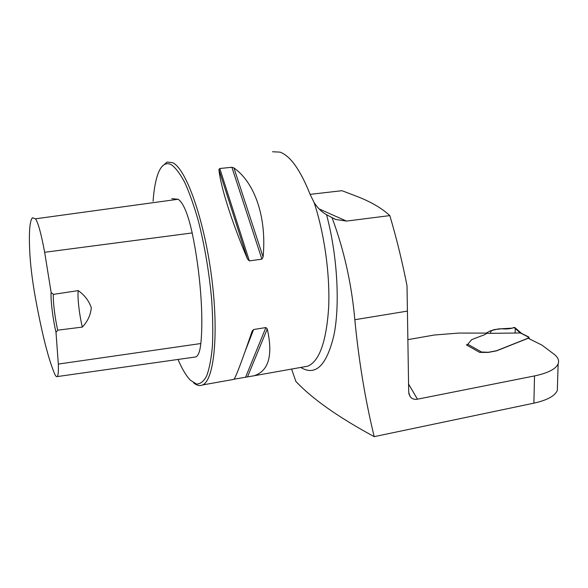 <?xml version="1.0" encoding="UTF-8"?>
<svg xmlns="http://www.w3.org/2000/svg" width="588" height="588" viewBox="0 0 588 588"><rect width="100%" height="100%" fill="white"/><g stroke="black" fill="none" stroke-linecap="round" stroke-linejoin="round"><path stroke-width="0.88" d="M534.521 375.93L533.882 403.17C547.171 400.2 554.991 395.952 557.328 390.425L558.137 363.854C555.785 369.073 547.913 373.101 534.521 375.93L417.458 399.193C414.474 399.722 412.063 398.921 410.226 396.79L408.704 392.321L407.014 285.739C402.155 261.175 396.422 237.795 389.815 215.605C381.597 207.946 370.139 201.361 355.446 195.848L341.966 190.696L310.111 194.356M389.815 215.605L346.508 221.081L335.77 219.471L332.029 217.626C344.068 250.047 351.661 284.077 354.821 319.725C358.834 361.106 365.295 400.083 374.203 436.649C338.298 417.208 312.184 398.789 295.86 381.399L291.597 369.066M533.882 403.17L374.203 436.649M557.328 390.425L557.468 385.779M467.783 344.259L481.587 352.021L488.305 352.286L496.581 350.72L528.097 338.181L528.134 336.924L520.395 332.97L486.577 333.381C485.475 334.388 483.571 335.292 480.859 336.101L471.686 339.621L467.783 344.259L466.865 345.163L467.357 344.597L466.38 344.891L479.698 352.41L488.305 352.41L496.581 350.845L528.208 338.254L541.96 345.127L554.535 354.571C558.137 357.57 559.335 360.664 558.137 363.854M407.896 339.644L434.289 335.02L458.765 333.073L486.629 333.102M193.511 382.751C196.701 385.463 199.7 386.206 202.507 384.964C214.106 380.539 219.104 333.594 211.482 276.139C203.97 218.685 185.94 168.543 172.666 162.67L167.058 162.067L162.053 166.477M332.029 217.626L326.56 214.708C321.923 212.209 317.777 208.174 314.146 202.625L310.221 194.643C300.461 170.064 290.399 155.893 280.02 152.123L272.509 151.755M231.892 167.271L233.936 167.94C254.817 182.714 266.864 217.222 263.101 256.985L261.903 259.161L249.363 260.874L247.533 259.095C231.643 221.727 220.485 186.256 218.898 169.476L219.794 168.506L231.892 167.271L261.903 259.161M233.407 379.466L233.951 379.356C236.031 376.651 242.065 360.664 252.046 331.389L253.612 329.53L265.879 327.545L267.261 328.92C273.155 355.299 268.767 370.91 254.112 375.754L234.289 379.186L234.678 378.18M53.376 294.375L51.141 292.486C50.428 299.138 52.913 319.372 56 332.382L57.712 330.184L82.364 327.075C87.619 321.482 90.603 315.058 91.302 307.811C89.031 300.938 84.672 295.205 78.226 290.612L53.376 294.375C52.832 300.784 54.978 318.358 57.712 330.184M56 332.382L58.322 364.075C58.587 371.557 58.205 375.725 57.168 376.592C56.522 377.04 55.691 376.166 54.684 373.953C48.422 359.158 42.005 333.837 35.427 297.984C32.516 281.711 30.672 267.128 29.885 254.244C28.739 233.039 29.598 220.882 32.465 217.766L35.486 218.817C38.11 222.455 41.16 233.612 44.659 252.289L51.141 292.486M194.54 357.107L195.833 356.923C198.318 355.836 199.986 351.374 200.824 343.532C203.683 316.594 200.339 271.7 192.18 232.944C187.954 213.87 183.265 202.639 178.113 199.251L171.828 198.671M178.01 359.452C182.089 368.963 186.198 375.864 190.343 380.149L196.429 384.015C200.302 384.155 203.727 381.436 206.719 375.85C209.365 368.595 211.261 358.673 212.415 346.089C213.062 332.154 212.812 316.572 211.651 299.336C209.137 272.104 204.734 246.063 198.435 221.22C194.106 205.976 189.556 193.077 184.779 182.508C180.016 173.578 175.459 167.595 171.108 164.574C165.426 161.95 160.943 165.338 157.672 174.724C155.379 181.413 153.85 190.255 153.086 201.236M82.364 327.075C79.365 315.175 77.263 296.844 78.226 290.612M481.587 352.021L480.866 352.205M528.877 338.585L528.906 337.093L529.288 338.791M520.336 332.977L514.066 327.472L512.067 328.148L498.301 328.942L490.546 330.757L486.607 332.896M514.066 327.472L514.956 327.67L521.696 333.477L520.983 333.359M528.906 337.093L528.134 336.924M520.395 332.97L521.122 333.102M490.524 333.087C490.73 328.67 497.301 329.67 501.329 328.758C506.525 329.258 510.928 328.817 514.529 327.435M515.235 328.494L515.154 332.992M354.821 319.725L407.455 311.089M417.458 399.193L408.572 384.06M346.508 221.081L318.99 208.88M314.146 202.625C324.539 234.024 330.206 275.566 328.618 308.178C326.274 341.812 319.358 361.135 307.862 366.162L303.474 366.949M326.56 214.708C337.291 254.839 340.129 303.739 334.065 334.565C326.774 365.523 315.668 376.474 300.747 367.434M58.322 364.075L200.824 343.532M44.659 252.289L192.18 232.944M35.486 218.817L178.113 199.251M218.898 169.476L247.533 259.095M219.794 168.506L249.363 260.874M233.936 167.94L263.101 256.985M267.261 328.92L247.467 376.959M265.879 327.545L245.6 377.173M253.612 329.53L245.321 350.845M304.047 366.846L254.112 375.754M233.951 379.356L202.507 384.964M57.168 376.592L195.833 356.923M251.568 332.801L252.414 330.625M334.035 218.707L335.461 219.346M410.218 396.79L408.822 393.6M528.708 336.968L521.607 333.433"/></g></svg>
